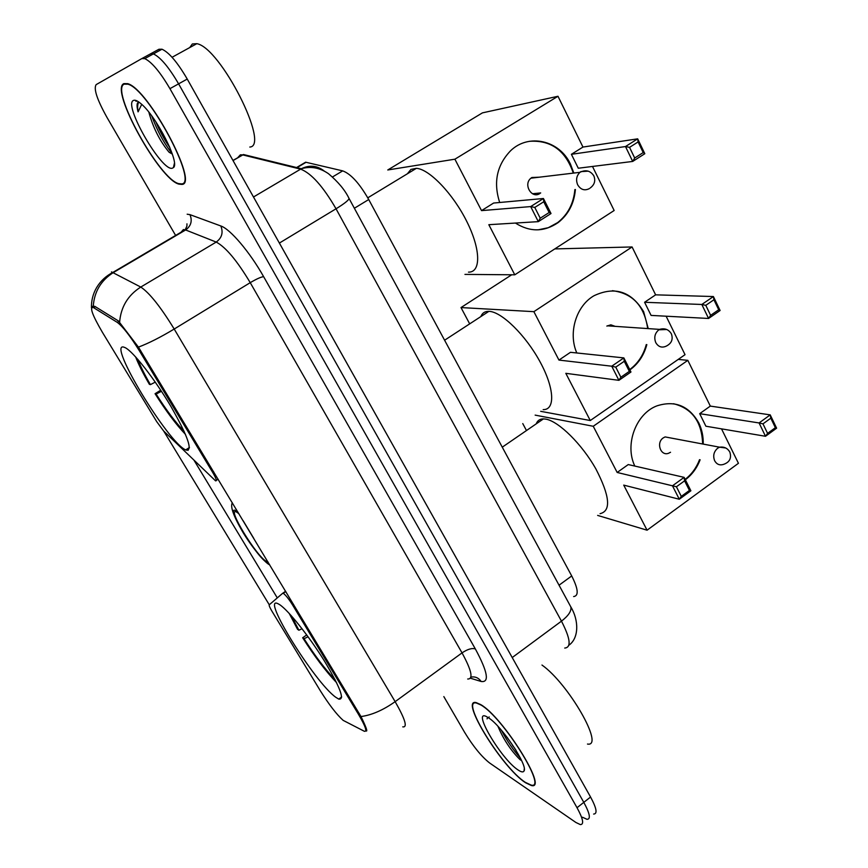 <?xml version="1.0" encoding="UTF-8"?>
<svg xmlns="http://www.w3.org/2000/svg" width="868" height="868" viewBox="0 0 868 868"><rect width="100%" height="100%" fill="white"/><g stroke="black" fill="none" stroke-linecap="round" stroke-linejoin="round"><path stroke-width="1.3" d="M358.549 714.451C365.526 726.375 367.446 731.984 364.3 731.257L343.164 720.375C336.654 714.516 329.07 704.686 320.401 690.885L272.096 611.441C269.839 607.654 268.896 605.441 269.254 604.79L282.675 593.289L283.51 593.473C285.941 595.372 288.968 599.213 292.592 605.007L358.549 714.451L359.45 713.8M186.056 450.058C193.076 451.186 188.085 436.745 171.083 406.734C154.895 379.283 133.336 351.659 125.22 347.677L123.712 347.091C107.231 342.307 168.283 442.94 185.709 449.895L186.056 450.058M335.688 697.21L338.726 699.098C345.063 700.15 340.169 687.239 324.024 660.385C308.693 635.745 288.23 610.193 279.67 604.67L278.01 603.727C260.205 594.58 314.541 682.237 335.688 697.21M102.489 332.455L156.717 421.653L163.64 430.995L215.568 480.85C217.098 481.176 216.154 478.398 212.736 472.496L139.455 350.911C130.243 336.057 122.844 326.542 117.256 322.364L93.288 307.478C89.361 306.914 92.42 315.247 102.489 332.455M296.574 167.546L305.634 162.197L342.686 170.877C350.813 173.839 359.493 183.398 368.726 199.531L571.708 575.951C578.294 589.003 578.934 595.871 573.639 596.566M525.52 782.73L531.379 785.507C548.836 790.531 502.561 716.534 480.601 704.534L476.131 702.592C459.248 698.317 502.333 767.963 525.52 782.73M181.77 184.407C199.531 185.047 148.45 88.753 127.683 83.664L123.874 83.621C109.422 89.317 159.712 180.012 179.014 184.135L181.77 184.407M135.896 100.46L136.092 101.22M593.636 814.054C597.64 813.934 596.62 808.26 590.565 797.03L187.238 79.053L178.602 83.849C168.848 67.194 160.439 57.212 153.386 53.903L150.381 53.925L153.386 53.903C160.439 57.212 168.848 67.194 178.602 83.849L583.806 802.368L178.602 83.849L169.933 88.666C160.135 72.001 151.737 61.975 144.761 58.623L141.788 58.612L96.153 84.619C93.44 88.634 97.021 99.516 106.894 117.267L175.618 235.434M586.996 819.316C590.945 819.24 589.882 813.587 583.806 802.368C589.882 813.587 590.945 819.24 586.996 819.316L582.515 817.233M92.214 306.393L94.786 306.339L118.428 320.954L138.435 347.124L360.979 716.545C365.895 726.592 367.685 731.409 366.329 731.019L366.491 731.084M269.264 604.779L163.694 431.049M277.293 597.9L194.085 460.376M188.074 450.427L187.347 449.233M443.83 696.592L464.651 732.397C473.19 746.393 481.501 756.581 489.595 762.972L575.896 822.473L580.334 824.589C584.24 824.567 583.133 818.936 577.025 807.707L169.933 88.666M165.701 141.256L169.455 146.638M187.238 79.053C177.517 62.42 169.108 52.471 161.99 49.216L158.931 49.259L141.788 58.612M136.135 100.536L136.33 101.285M480.829 704.946L476.413 703.026C459.693 698.783 502.355 767.724 525.292 782.328L531.086 785.073C548.359 790.043 502.583 716.838 480.829 704.946M518.261 770.1C521.353 772.151 523.274 772.444 524.033 770.979C528.178 765.706 501.671 725.941 488.706 717.955L488.066 717.543C469.621 705.38 500.565 758.947 518.261 770.1M489.183 716.925L488.478 717.803M497.982 726.364C503.288 739.015 510.406 749.876 519.335 758.947L520.659 760.118M587.484 744.05C604.974 747.381 568.562 683.724 541.968 665.04M487.067 718.878L487.707 717.315M516.059 750.364L507.14 737.344M520.388 758.068C513.53 750.429 507.194 741.12 501.368 730.162M124.178 84.153C109.856 89.751 159.636 179.546 178.743 183.636L181.477 183.897C199.043 184.504 148.482 89.22 127.943 84.196L124.178 84.153M249.789 147.05C270.393 146.312 220.483 47.447 196.819 43.682L192.36 43.953L189.723 47.588M148.851 112.178L149.752 115.325L149.296 112.731M138.663 101.914L138.533 101.968C136.732 102.945 136.58 106.232 138.077 111.853L141.712 104.388M172.439 168.153L173.416 167.6C180.36 163.488 156.305 115.867 140.746 103.52C137.47 100.775 135.061 99.733 133.52 100.417C122.627 104.084 162.175 172.548 172.439 168.153M149.752 115.325C153.983 129.451 160.417 141.744 169.054 152.204L172.331 154.103M138.077 111.853C137.285 107.09 137.556 103.835 138.88 102.077M169.878 147.614C164.757 140.41 160.059 131.762 155.773 121.683M172.146 153.538C164.226 143.708 157.412 131.144 151.672 115.845M600.048 513.682C611.343 511.013 609.922 496.04 595.795 468.753C581.842 444.08 558.808 421.414 545.972 419.157L543.455 418.886C539.874 418.918 537.455 420.579 536.218 423.855M289.207 613.416L297.529 629.289L298.907 630.233L302.021 628.714M291.388 615.813L298.907 630.233M306.719 634.931L302.661 637.763C314.498 656.392 325.815 671.355 336.6 682.671M302.661 637.763L304.05 638.729C314.954 655.828 325.305 669.499 335.124 679.731M308.064 636.776L304.05 638.729M634.823 466.073C624.407 444.644 635.994 413.461 657.109 405.801C675.076 400.181 688.953 405.866 698.74 422.846C701.919 429.367 703.416 436.452 703.221 444.101M678.255 359.395L687.825 360.35L710.317 406.094L770.22 414.871L776.61 428.174L765.511 436.279L705.89 426.221L699.695 413.667L759.077 422.955L770.22 414.871L770.806 418.181L775.374 427.696L776.61 428.174M721.514 428.846L738.44 463.295L647.072 530.196L597.64 515.408M710.317 406.094L699.695 413.667M700.118 459.79C696.917 468.102 691.991 474.763 685.34 479.798M687.825 360.35L593.245 426.275L617.17 472.463L628.248 464.564L684.114 477.357L690.885 490.778L679.297 499.241L672.472 485.809L617.17 472.463M676.422 486.764L684.592 480.829L684.114 477.357L672.472 485.809L676.422 486.764L681.293 496.377L679.297 499.241L623.723 485.114L647.072 530.196M535.144 415.121L593.245 426.275M522.764 423.584L526.475 430.55M775.374 427.696L767.583 433.382L765.511 436.279L759.077 422.955L762.983 423.855L767.583 433.382M770.806 418.181L762.983 423.855M681.293 496.377L689.442 490.431L684.592 480.829M690.885 490.778L689.442 490.431M671.561 438.134L665.116 436.919L663.271 437.884C655.882 442.637 660.602 456.373 668.534 453.291L670.53 452.261M673.535 403.728C692.208 408.492 701.908 421.913 702.646 443.993M699.543 459.671C696.407 467.809 691.612 474.384 685.134 479.386M468.492 272.129C480.991 272.509 480.894 249.789 467.006 221.915C453.291 194.063 429.421 169.065 416.38 168.327L410.933 169.423L407.374 173.784M135.603 356.867C138.554 364.451 143.144 373.598 149.372 384.318L150.414 384.632L155.274 382.126M137.849 359.395C140.475 366.296 144.663 374.705 150.414 384.632M160.732 390.188L155.057 393.714C166.113 411.204 176.269 424.767 185.502 434.412M155.057 393.714L156.11 394.061C166.374 410.238 175.727 422.673 184.157 431.363M161.459 391.294L156.11 394.061M499.697 202.494C493.198 182.378 496.832 165.126 510.59 150.75C528.699 133.097 559.469 140.334 570.439 164.052L573.824 173.058M557.983 96.272L454.897 159.191L387.768 169.976L482.424 112.873L557.983 96.272L582.96 147.061L637.676 138.837L644.815 153.712L632.685 161.437L578.283 168.229L571.394 154.309L625.492 146.551L637.676 138.837L638.099 141.94L643.21 152.573L644.815 153.712M592.497 166.461L614.153 210.501L514.778 274.809L464.944 274.397M582.96 147.061L571.394 154.309M575.397 189.506C574.128 203.524 568.377 214.559 558.135 222.599C544.182 232.071 529.947 232.233 515.418 223.054M454.897 159.191L481.534 210.62L493.61 203.047L543.433 198.501L551.017 213.539L538.312 221.644L530.673 206.584L481.534 210.62M534.775 207.441L543.726 201.767L543.433 198.501L530.673 206.584L534.775 207.441L540.232 218.204L538.312 221.644L488.825 224.693L514.778 274.809M643.21 152.573L634.692 158.009L632.685 161.437L625.492 146.551L629.55 147.365L634.692 158.009M638.099 141.94L629.55 147.365M540.232 218.204L549.162 212.519L543.726 201.767M551.017 213.539L549.162 212.519M539.147 177.202L531.856 177.506L530.934 178.19C522.948 184.385 531.715 199.228 539.929 193.488M529.296 141.321C550.898 139.878 565.567 150.479 573.303 173.123M574.876 189.56C573.607 203.568 567.846 214.591 557.614 222.62L548.305 227.698L538.084 229.846M534.927 194.551L535.068 193.488M238.906 513.704L236.465 512.011C226.233 506.695 256.364 556.247 266.454 561.477L268.017 562.019M543.173 409.62C555.422 410 554.489 388.159 539.972 361.674C525.628 335.2 501.693 311.786 489.161 311.362L488.901 311.341C484.941 311.254 482.25 313.001 480.829 316.603M243.116 520.681L253.792 538.41M576.819 352.972C567.943 333.03 576.146 305.872 594.048 295.706C614.772 286.028 631.307 291.355 643.633 311.699L648.233 328.614M554.793 248.921L632.078 246.957L655.622 294.838L713.398 296.541L720.104 310.505L708.57 318.458L651.087 315.409L644.588 302.281L701.821 304.473L713.398 296.541L713.919 299.764L718.715 309.757L720.104 310.505M666.125 316.202L685.036 354.676L590.273 420.535L540.677 411.324M655.622 294.838L644.588 302.281M646.834 344.618C643.926 355.37 638.284 363.8 629.897 369.898M632.078 246.957L533.874 311.666L558.949 360.079L570.46 352.31L623.853 357.898L630.96 372.003L618.906 380.325L611.734 366.209L558.949 360.079M615.748 367.121L624.255 361.283L623.853 357.898L611.734 366.209L615.748 367.121L620.87 377.222L618.906 380.325L565.817 373.327L590.273 420.535M511.708 274.776L461.006 307.565L533.874 311.666M461.006 307.565L469.686 323.873M718.715 309.757L710.621 315.344L708.57 318.458L701.821 304.473L705.793 305.341L710.621 315.344M713.919 299.764L705.793 305.341M620.87 377.222L629.343 371.374L624.255 361.283M630.96 372.003L629.343 371.374M612.396 290.693C632.631 293.265 644.392 305.894 647.68 328.571M646.28 344.574C643.427 355.142 637.915 363.464 629.734 369.562M615.141 326.346L610.844 324.827L606.851 326.086M293.525 604.367L292.592 605.007M213.712 471.866L212.736 472.496M139.455 350.911L140.464 350.292M117.256 322.364L118.959 321.344M93.657 307.684L95.339 306.686M559.046 585.195L571.708 575.951M354.372 208.255L368.726 199.531M332.553 176.931L342.686 170.877M296.986 167.643L306.068 162.283M285.626 591.26L282.675 593.289M93.288 305.97C94.373 291.485 101.089 280.342 113.415 272.519L185.622 229.966L183.398 229.553L181.087 232.201M138.435 347.124C148.634 343.283 160.558 337.251 174.197 329.037L395.146 701.659C383.092 710.176 371.699 715.134 360.979 716.545M119.632 322.028C120.902 306.914 127.943 295.261 140.768 287.058C149.415 292.787 160.558 306.784 174.197 329.037L250.234 282.664C237.062 260.639 225.723 247.109 216.219 242.074L185.622 229.966C191.047 226.006 192.501 220.895 189.973 214.646L220.83 225.973C230.237 229.033 249.702 251.915 263.622 276.653L475.371 648.971C487.718 671.93 489.65 682.758 481.143 681.478L470.445 678.223M467.7 679.015C473.505 679.167 471.617 670.454 462.036 652.888L395.146 701.659C405.215 719.268 407.743 727.666 402.741 726.852M111.484 271.901L140.768 287.058L216.219 242.074C221.893 237.886 223.434 232.526 220.83 225.973M187.162 214.212L189.973 214.646M577.025 807.707L590.565 797.03M475.371 648.971C472.062 647.854 467.613 649.155 462.036 652.888L250.234 282.664C256.461 278.986 260.921 276.99 263.622 276.653M481.143 681.478C478.615 677.832 475.208 676.367 470.923 677.083M564.721 648.06C571.491 647.485 570.406 638.512 561.466 621.152L336.035 208.787C323.091 186.436 311.286 173.22 300.621 169.141L242.573 154.862L240.371 154.829L237.734 157.672M233.036 160.569L243.474 154.526L301.359 168.718C309.637 164.725 317.297 165.538 324.361 171.148M570.168 605.68L570.808 606.862C571.708 610.855 568.594 615.618 561.466 621.152L512.229 657.543L513.162 659.235M348.838 198.088L349.066 198.49C345.063 190.146 338.195 181.879 328.473 173.687C319.717 167.665 310.679 166.016 301.359 168.718L253.489 196.993M568.855 645.239C579.021 638.262 578.989 620.338 570.808 606.862L349.066 198.49C348.643 200.269 344.303 203.698 336.035 208.787L279.387 243.062L512.218 657.553M278.237 241.033L279.377 243.062M512.511 745.514L514.854 748.422M135.668 100.384L135.864 101.144M665.116 436.919L719.583 447.183C724.216 446.564 727.634 448.224 729.858 452.141C731.757 458.337 729.511 462.46 723.098 464.532C719.463 465.498 716.642 464.239 714.657 460.767C712.769 455.841 713.778 451.653 717.662 448.214L719.583 447.183L725.713 447.986M589.307 188.638C584.576 190.982 580.703 189.712 577.697 184.841C575.712 180.001 576.46 175.835 579.922 172.331L580.887 171.614L588.276 171.159M238.049 512.283L235.879 510.753C224.324 504.08 256.429 557.169 267.268 562.833L268.852 563.408M607.285 325.815L659.528 329.384C664.736 327.909 668.696 329.406 671.387 333.854C673.318 339.464 671.506 343.609 665.94 346.278C661.687 348.046 658.302 346.831 655.785 342.632C653.799 337.489 654.83 333.204 658.866 329.786L666.765 329.514M341.699 696.961L338.726 699.098M93.288 307.478L94.992 306.469M189.441 447.508L185.709 449.895M218.118 479.19L216.327 480.351M285.8 591.553L283.228 593.321M186.956 223.825L186.913 226.19L185.166 229.803L113.014 272.324C106.037 275.916 100.601 280.961 96.684 287.482C92.995 293.807 91.259 300.599 91.455 307.869M144.761 58.623L161.99 49.216M232.96 160.439L243.474 154.526M524.272 768.842L524.033 770.979M519.335 758.947L521.223 759.771M174.392 163.347L173.416 167.6M196.819 43.682L172.07 57.277M543.455 418.886L502.268 447.172M416.38 168.327L367.782 197.817M590.11 188.052C594.526 184.83 595.763 180.761 593.831 175.846C590.37 170.638 585.737 169.466 579.922 172.331L530.934 178.19M532.496 193.748L540.688 192.935M232.331 502.778C230.085 506.478 233.514 516.135 242.617 531.769C251.243 546.373 264.805 562.865 269.753 564.905M267.637 561.401L267.051 561.791M488.901 311.341L444.59 340.223"/></g></svg>

